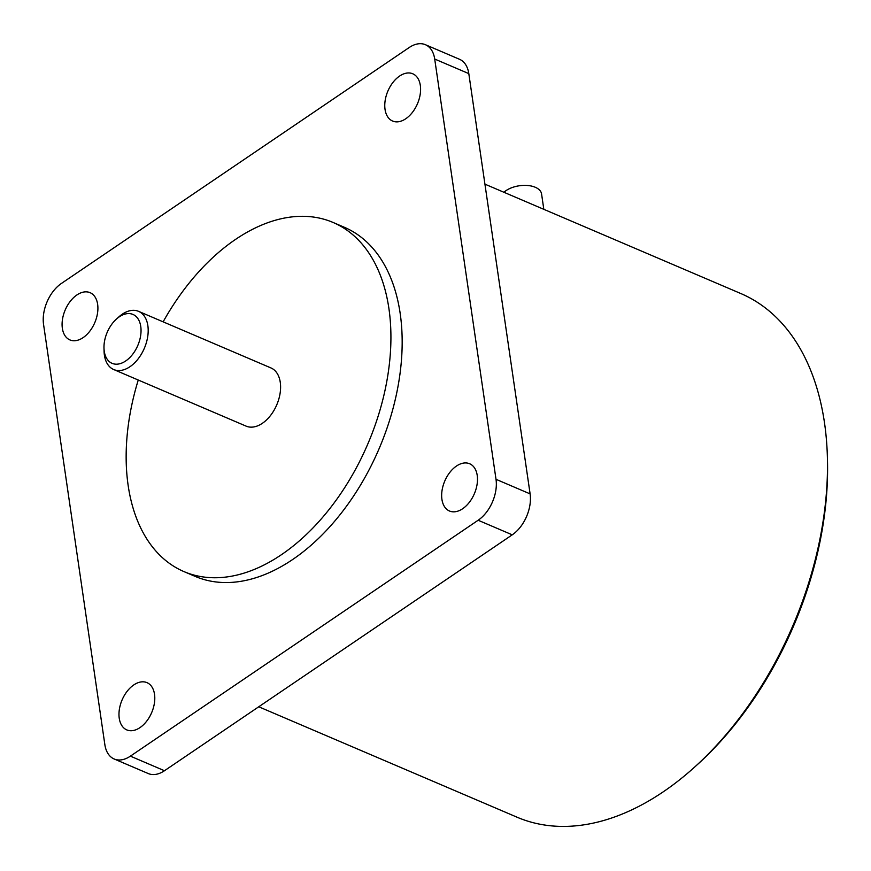 <?xml version="1.0" encoding="UTF-8"?>
<svg xmlns="http://www.w3.org/2000/svg" width="871" height="871" viewBox="0 0 871 871"><rect width="100%" height="100%" fill="white"/><g stroke="black" fill="none" stroke-linecap="round" stroke-linejoin="round"><path stroke-width="1.31" d="M258.752 706.784L516.982 817.172A284.73 178.413 -66.9 0 0 694.263 767.416A284.73 178.413 -66.9 0 0 827.352 456.056A284.73 178.413 -66.9 0 0 824.478 422.685A284.73 178.413 -66.9 0 0 740.818 293.538L484.929 184.151M62.353 328.269A25.695 16.092 -66.9 0 0 69.898 339.919A25.695 16.092 -66.9 0 0 89.713 331.307A25.695 16.092 -66.9 0 0 97.639 304.327A25.695 16.092 -66.9 0 0 90.094 292.678A25.695 16.092 -66.9 0 0 70.279 301.301A25.695 16.092 -66.9 0 0 62.353 328.269M119.24 718.237A25.695 16.092 -66.9 0 0 126.785 729.898A25.695 16.092 -66.9 0 0 146.6 721.275A25.695 16.092 -66.9 0 0 154.526 694.307A25.695 16.092 -66.9 0 0 146.981 682.646A25.695 16.092 -66.9 0 0 127.166 691.269A25.695 16.092 -66.9 0 0 119.24 718.237M441.924 499.355A25.695 16.092 -66.9 0 0 449.48 511.005A25.695 16.092 -66.9 0 0 469.295 502.382A25.695 16.092 -66.9 0 0 477.221 475.414A25.695 16.092 -66.9 0 0 469.665 463.764A25.695 16.092 -66.9 0 0 449.85 472.376A25.695 16.092 -66.9 0 0 441.924 499.355M503.917 192.273A20.828 11.334 -8.3 0 1 535.284 187.276A20.828 11.334 -8.3 0 1 541.577 193.972L543.82 209.323M385.036 109.376A25.695 16.092 -66.9 0 0 392.581 121.036A25.695 16.092 -66.9 0 0 412.397 112.413A25.695 16.092 -66.9 0 0 420.323 85.445A25.695 16.092 -66.9 0 0 412.778 73.785A25.695 16.092 -66.9 0 0 392.963 82.407A25.695 16.092 -66.9 0 0 385.036 109.376M140.764 326.505A26.576 16.647 -66.9 0 0 116.409 319.091A26.576 16.647 -66.9 0 0 103.987 348.16A26.576 16.647 -66.9 0 0 104.259 351.274A26.576 16.647 -66.9 0 0 125.729 360.953A26.576 16.647 -66.9 0 0 140.764 326.505M116.409 319.091L118.87 316.881A31.639 19.826 113.1 0 1 138.576 311.35A31.639 19.826 113.1 0 1 147.863 325.7A31.639 19.826 113.1 0 1 138.108 358.917A31.639 19.826 113.1 0 1 113.698 369.533A31.639 19.826 113.1 0 1 104.4 355.183A31.639 19.826 113.1 0 1 104.085 351.47L103.987 348.16M113.698 369.533L246.101 426.126A31.639 19.826 -66.9 0 0 270.511 415.511A31.639 19.826 -66.9 0 0 280.266 382.293A31.639 19.826 -66.9 0 0 270.968 367.943L138.576 311.35M138.26 380.028A189.824 118.946 -66.9 0 0 128.157 485.485A189.824 118.946 -66.9 0 0 183.923 571.583A189.824 118.946 -66.9 0 0 330.349 507.902A189.824 118.946 -66.9 0 0 388.923 308.595A189.824 118.946 -66.9 0 0 333.147 222.486A189.824 118.946 -66.9 0 0 163.127 321.845M183.923 571.583L195.169 576.384A189.824 118.946 -66.9 0 0 341.595 512.703A189.824 118.946 -66.9 0 0 400.17 313.397A189.824 118.946 -66.9 0 0 344.393 227.298L333.147 222.486M512.246 534.827L164.477 770.726L130.389 756.148A31.585 19.793 113.1 0 1 114.145 758.979A31.585 19.793 113.1 0 1 104.858 744.651L43.55 324.371A31.585 19.793 113.1 0 1 61.427 283.434L409.185 47.535A31.585 19.793 113.1 0 1 425.429 44.715A31.585 19.793 113.1 0 1 434.705 59.043L496.013 479.311A31.585 19.793 113.1 0 1 478.146 520.248L512.246 534.827A31.585 19.793 113.1 0 0 530.112 493.89L468.805 73.61L434.705 59.043M130.389 756.148L478.146 520.248M164.477 770.726A31.585 19.793 113.1 0 1 148.244 773.546L114.145 758.979M425.429 44.715L459.518 59.282A31.585 19.793 113.1 0 1 468.805 73.61M827.352 456.056L827.45 459.376A279.667 175.245 113.1 0 1 696.724 765.195L694.263 767.416M530.112 493.89L496.013 479.311"/></g></svg>
